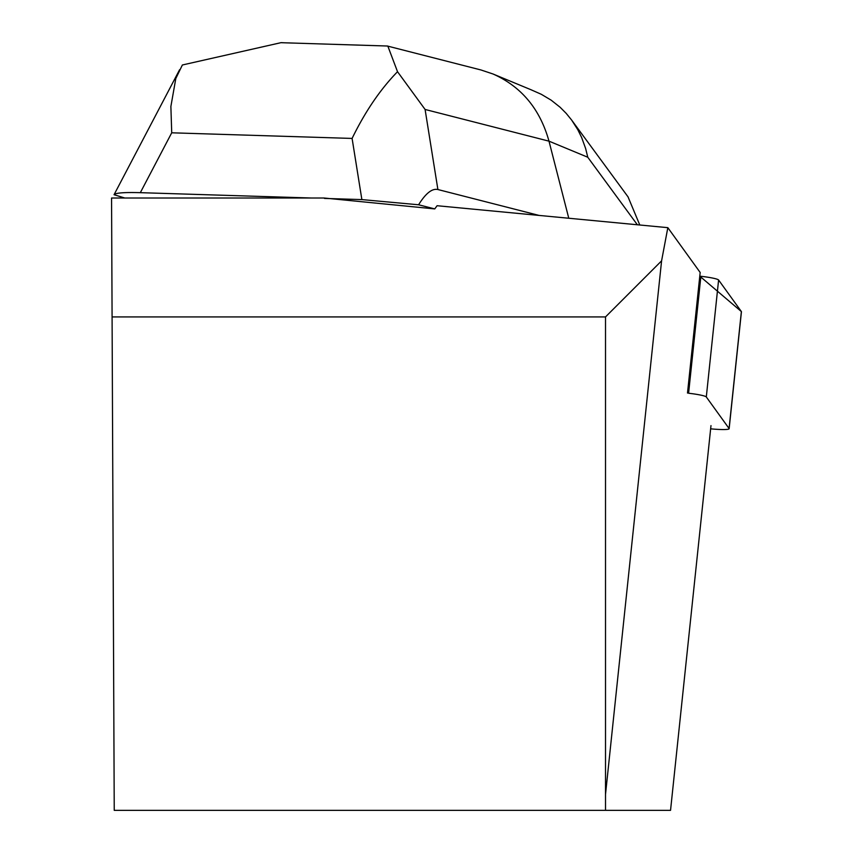 <?xml version="1.0" encoding="UTF-8"?>
<svg xmlns="http://www.w3.org/2000/svg" width="853" height="853" viewBox="0 0 853 853"><rect width="100%" height="100%" fill="white"/><g stroke="black" fill="none" stroke-linecap="round" stroke-linejoin="round"><path stroke-width="1.28" d="M710.645 428.824A19.704 2.047 -174 0 0 729.144 428.718A19.704 2.047 -174 0 0 729.08 428.515L706.305 396.965A19.704 2.047 -174 0 0 688.595 393.244L700.889 276.287A19.704 2.047 6 0 1 718.599 280.008L741.374 311.569A19.704 2.047 6 0 1 741.438 311.761A19.704 2.047 6 0 1 741.332 311.942M729.08 428.515L741.374 311.569L699.78 276.159L700.889 276.287M112.084 316.921L111.562 198.013L324.065 198.013L434.753 208.91L437.088 205.722L667.835 227.666L661.587 260.847L605.513 316.921L112.084 316.921L114.238 810.35L670.543 810.35L710.986 425.604M687.497 393.052L700.174 272.48L667.835 227.666M605.513 810.35L605.513 316.921M661.587 260.847L605.513 794.42M311.398 198.013L140.329 192.671C124.271 192.224 115.507 192.906 114.057 194.708L124.773 198.013M386.238 45.977L387.816 46.062L397.519 71.705C380.299 89.352 365.159 111.594 352.097 138.431L361.875 199.591L324.46 198.418M539.085 215.425L437.898 189.537L425.093 109.461L548.991 141.161C540.002 108.949 521.332 86.558 492.981 73.976L480.964 69.967L387.795 46.137M434.753 208.91L418.599 204.773C425.722 193.3 432.162 188.214 437.898 189.537M361.875 199.591L418.599 204.773M639.782 225L628.032 196.862L571.99 120.55M568.78 218.251L548.991 141.161L587.77 157.24L585.648 148.571L581.661 137.546L577.822 129.741L571.649 120.07L566.2 113.374L560.133 107.275L551.166 100.164L541.314 94.299L531.024 89.757M140.329 192.671L171.72 132.801L170.877 106.476L175.803 78.54L182.371 64.988L281.095 42.65L284.955 42.821M397.519 71.705L425.093 109.461M718.599 280.008L706.305 396.965M171.72 132.801L352.097 138.431M587.77 157.24L637.362 224.776M729.144 428.718L741.438 311.761M386.804 45.998L281.095 42.693M114.057 194.708L179.599 69.711M531.707 90.034L492.981 73.976"/></g></svg>
